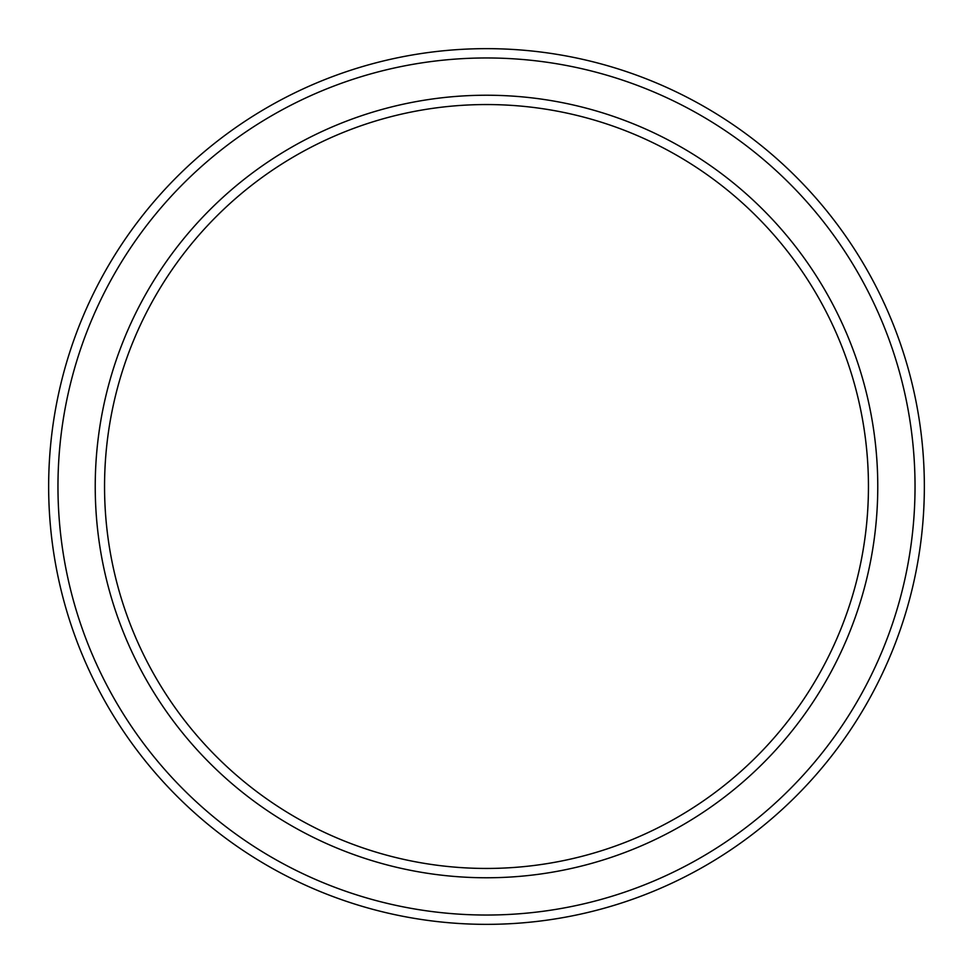 <?xml version="1.0" encoding="UTF-8"?>
<svg xmlns="http://www.w3.org/2000/svg" width="973" height="973" viewBox="0 0 973 973"><rect width="100%" height="100%" fill="white"/><g stroke="black" fill="none" stroke-linecap="round" stroke-linejoin="round"><path stroke-width="1.46" d="M868.451 486.5A381.951 381.951 0 0 0 486.5 104.549A381.951 381.951 0 0 0 104.549 486.5A381.951 381.951 0 0 0 486.5 868.451A381.951 381.951 0 0 0 868.451 486.5M95.232 486.5A391.268 391.268 0 0 1 486.5 95.232A391.268 391.268 0 0 1 877.768 486.5A391.268 391.268 0 0 1 486.5 877.768A391.268 391.268 0 0 1 95.232 486.5M915.034 486.5A428.534 428.534 0 0 0 486.5 57.966A428.534 428.534 0 0 0 57.966 486.5A428.534 428.534 0 0 0 486.5 915.034A428.534 428.534 0 0 0 915.034 486.5M48.65 486.5A437.85 437.85 0 0 1 486.5 48.65A437.85 437.85 0 0 1 924.35 486.5A437.85 437.85 0 0 1 486.5 924.35A437.85 437.85 0 0 1 48.65 486.5"/></g></svg>
